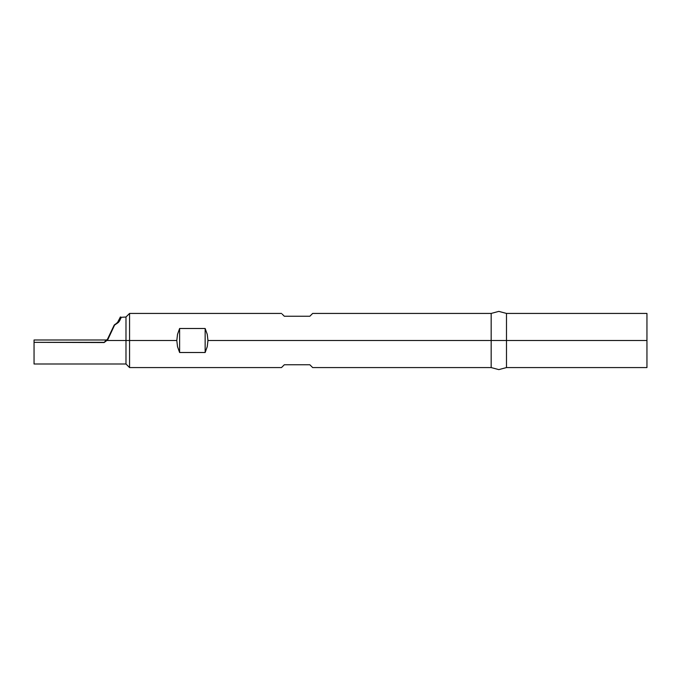 <?xml version="1.0" encoding="UTF-8"?>
<svg xmlns="http://www.w3.org/2000/svg" width="681" height="681" viewBox="0 0 681 681"><rect width="100%" height="100%" fill="white"/><g stroke="black" fill="none" stroke-linecap="round" stroke-linejoin="round"><path stroke-width="1.02" d="M118.562 322.309L114.57 325.092L107.709 339.828L104.15 342.543L34.05 342.339L34.05 363.995L125.985 363.995L125.985 340.5L129.56 340.5L129.56 313.43L129.56 340.5L176.805 340.5L177.52 334.337L179.614 328.489L205.151 328.489L207.245 334.337L207.96 340.5L491.171 340.5L491.171 313.43L491.171 340.5L506.494 340.5L506.494 313.43L506.494 340.5L646.95 340.5L646.95 313.43L646.95 340.5L506.494 340.5L506.494 367.57L506.494 340.5L491.171 340.5L491.171 367.57L491.171 340.5L207.96 340.5L207.245 346.663L205.151 352.511L179.614 352.511L177.52 346.663L176.805 340.5L129.56 340.5L129.56 367.57L129.56 340.5L125.985 340.5L125.985 317.005L125.985 340.5L107.283 340.5L125.985 340.5L125.985 363.995L129.56 367.57L281.508 367.57L284.317 364.761L309.855 364.761L312.664 367.57L309.855 364.761L284.317 364.761L281.508 367.57M282.223 314.145L284.317 316.239L282.223 314.145M309.855 316.239L284.317 316.239L309.855 316.239L311.949 314.145L309.855 316.239M312.664 313.43L311.949 314.145L312.664 313.43L491.171 313.43L498.832 311.387L506.494 313.43L646.95 313.43M107.019 340.108L104.15 342.543L106.159 339.989L34.05 339.989L34.05 342.339L104.312 342.339L107.538 339.112A1.532 1.532 0 0 1 106.159 339.989L34.05 339.989L34.05 363.995M115.498 324.343L114.153 325.195L107.292 339.649L107.709 339.828L104.15 342.543L107.709 339.828L114.655 324.65L107.164 339.879M646.95 367.57L646.95 340.5L646.95 367.57L506.494 367.57L498.832 369.613L491.171 367.57L312.664 367.57M114.212 325.092L115.515 324.02C120.35 322.402 119.958 317.406 120.222 317.389L116.979 323.543M120.001 318.58L120.128 317.942L120.001 318.58M34.05 341.326L34.05 342.066M34.05 342.109L34.05 341.334M176.805 340.5L177.52 334.337L179.614 328.489L179.614 352.511L177.52 346.663L176.805 340.5M205.151 352.511L179.614 352.511L179.614 328.489L205.151 328.489L205.151 352.511L205.151 328.489L207.245 334.337L207.96 340.5L207.245 346.663L205.151 352.511M110.952 331.928L112.757 328.131M114.187 325.126L114.655 324.65M106.977 339.751L107.479 339.24M114.153 325.195L115.472 324.216M281.508 313.43L129.56 313.43L125.985 317.005L120.222 317.389C119.958 315.967 120.937 322.258 115.523 324.02L115.668 324.13C120.162 320.01 121.831 317.635 120.673 317.005C120.154 316.546 121.831 321.109 115.668 324.13"/></g></svg>
